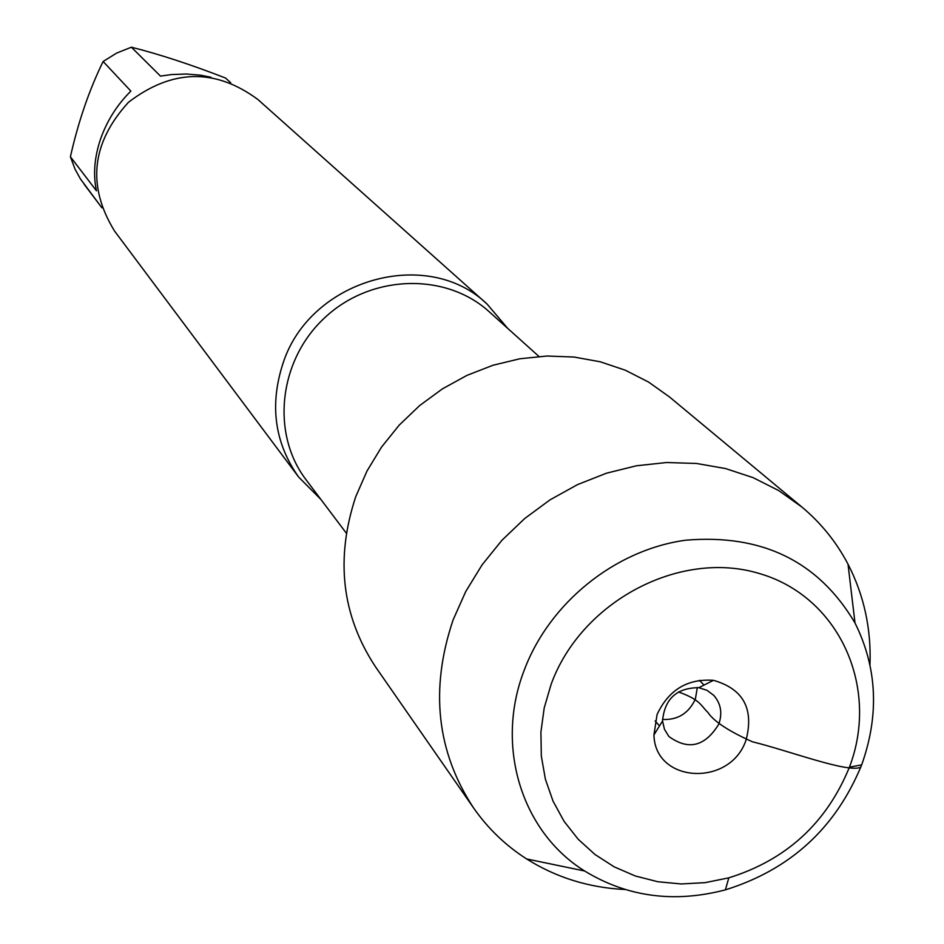 <?xml version="1.0" encoding="UTF-8"?>
<svg xmlns="http://www.w3.org/2000/svg" width="944" height="944" viewBox="0 0 944 944"><rect width="100%" height="100%" fill="white"/><g stroke="black" fill="none" stroke-linecap="round" stroke-linejoin="round"><path stroke-width="1.42" d="M320.972 499.541L298.658 477.062C274.68 443.09 269.429 405.295 282.893 363.688C309.608 279.471 427.101 245.924 487.163 304.145L507.636 328.311M487.163 304.145L257.983 99.58C215.326 68.003 172.15 68.9 128.455 102.294C91.426 142.957 86.801 185.897 114.59 231.115L298.658 477.062M84.146 184.281L101.928 207.845L80.37 178.853L75.06 169.188L70.411 156.763C78.317 121.646 89.22 89.892 103.12 61.49L116.643 53.088L131.381 47.2L160.48 76.11L171.501 74.552L186.192 74.01L200.588 75.201L210.96 77.231M230.702 82.706L225.533 78.033C190.948 64.593 159.571 54.315 131.381 47.2M70.411 156.763L96.465 190.841C93.008 174.711 94.365 157.459 100.536 139.098C106.991 120.773 117.103 104.772 130.874 91.108L103.12 61.49M869.979 664.741C871.312 628.763 863.996 595.239 848.019 564.17C836.431 542.116 821.068 523.082 801.916 507.046L669.544 396.999L648.481 382.001L625.247 370.19L600.278 361.8L574.046 357.044L547.072 356.018L519.884 358.767L493.004 365.245L466.997 375.358L442.37 388.893L419.62 405.59L399.206 425.119L381.541 447.09L366.98 471.056L355.794 496.544C335.167 558.813 341.728 615.547 375.464 666.759L473.699 808.123C488.013 828.584 505.665 845.529 526.646 858.957C556.217 877.554 588.985 887.738 624.952 889.508M801.916 507.046L778.753 490.597L753.135 477.664L725.547 468.554L696.519 463.469L666.606 462.525L636.421 465.781L606.544 473.18L577.575 484.591L550.116 499.789L524.722 518.504L501.889 540.334L482.101 564.842L465.734 591.546L453.12 619.878C429.768 689.085 436.635 751.837 473.699 808.123M524.014 670.747C494.916 746.468 521.749 832.018 584.631 870.993C627.229 896.965 674.158 903.255 725.417 889.85C790.435 869.566 835.853 827.9 861.671 764.864C879.442 714.962 877.212 667.668 855.004 622.981C818.483 561.302 761.973 533.714 685.45 540.228C614.863 549.963 549.137 603.039 524.014 670.747M551.154 684.199C581.268 601.446 679.763 549.384 759.141 573.468C838.992 596.36 880.009 687.22 849.423 767.201C826.59 823.026 786.376 859.913 728.792 877.849L705.097 882.652L681.273 883.962L657.838 881.731L635.312 875.985L614.202 866.852L595.003 854.509L578.153 839.216L564.052 821.292L553.042 801.149L545.396 779.225L541.313 756.026L540.912 732.084L544.204 707.953L551.154 684.199M697.321 687.503L695.398 699.008C688.719 713.357 677.757 720.166 662.487 719.458M718.809 724.107C705.085 746.539 688.459 750.669 668.918 736.521L664.47 729.358L662.546 720.98C664.564 698.89 676.659 687.798 698.831 687.692L707.021 690.335L713.77 695.386C720.886 703.528 722.561 713.098 718.809 724.107M657.083 714.502L653.944 734.928C654.924 783.52 730.467 787.284 746.067 739.966C754.138 708.743 743.282 688.872 713.475 680.329C687.433 678.5 668.635 689.887 657.083 714.502M678.417 691.928C700.861 699.929 700.802 705.77 707.894 712.413C713.688 721.24 728.473 731.022 752.274 741.736C789.857 750.999 847.83 773.195 860.763 767.248M538.93 356.443L489.275 311.815C445.934 272.285 371.629 274.267 325.456 317.066C278.846 359.381 270.468 433.237 306.116 479.823L346.295 533.136M855.004 622.981L848.019 564.17M584.631 870.993L526.646 858.957M849.423 767.201L861.671 764.864M728.792 877.849L725.417 889.85M655.124 720.933L659.514 725.901M699.433 680.282L704 685.096M662.546 720.98L653.944 734.928M698.831 687.692L713.475 680.329"/></g></svg>
